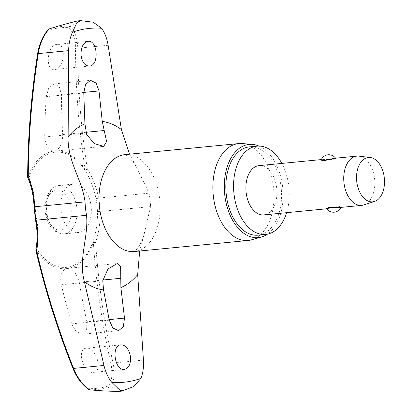 <?xml version="1.0" encoding="UTF-8"?>
<svg xmlns="http://www.w3.org/2000/svg" width="412" height="412" viewBox="0 0 412 412"><rect width="100%" height="100%" fill="white"/><g stroke="black" fill="none" stroke-linecap="round" stroke-linejoin="round"><path stroke-width="0.31" stroke-dasharray="2.06 1.54" d="M121.355 391.153L121.787 390.926A186.342 116.205 -95.6 0 1 120.052 391.184A186.342 116.205 -95.6 0 1 118.311 391.4M55.28 150.885C60.286 148.325 62.758 142.887 62.701 134.559A648.72 505.539 77.2 0 1 61.409 94.59L59.338 86.7L54.111 83.894L48.76 88.029L46.18 96.655A648.72 506.873 -92.6 0 0 44.723 137L44.764 138.617L47.339 147.383L52.839 151.214L55.28 150.885A59.153 36.889 -95.6 0 1 85.15 169.296L87.354 168.925A1.648 0.273 -31.2 0 1 85.351 170.089A1.648 0.273 -31.2 0 1 85.294 170.11A1.648 0.273 -31.2 0 1 84.965 170.141A57.871 36.091 84.4 0 0 54.544 152.255A57.871 36.091 84.4 0 0 28.984 177.737A1.648 0.572 -23.1 0 1 28.222 177.855A1.648 0.572 -23.1 0 1 28.16 177.85A1.648 0.572 -23.1 0 1 27.779 177.665M35.865 249.754A1.648 0.628 -169.5 0 1 36.194 249.466A1.648 0.628 -169.5 0 1 36.256 249.445A1.648 0.628 -169.5 0 1 37.023 249.373A57.871 36.091 84.4 0 0 67.444 267.259A57.871 36.091 84.4 0 0 92.999 241.777A1.648 0.324 -161.4 0 1 93.323 241.7A1.648 0.324 -161.4 0 1 93.38 241.705A1.648 0.324 -161.4 0 1 95.594 242.385L93.364 242.519A59.153 36.889 -95.6 0 1 68.459 268.367L66.018 268.696C61.342 271.225 59.771 276.576 61.3 284.759A648.72 505.539 -102.8 0 0 71.662 323.847L75.988 331.516L82.189 334.23L86.597 330.182L86.891 321.777A648.72 506.873 87.4 0 1 79.274 282.318L78.95 280.727L74.763 272.121L68.459 268.367M120.33 391.271L120.953 391.209M143.433 360.103L113.068 363.054C115.02 372.783 114.212 380.739 110.637 386.94L108.948 385.926C112.157 380.044 112.8 372.566 110.88 363.497A647.01 502.944 94.1 0 1 93.364 242.519A1.648 0.778 -160.2 0 1 93.277 242.436A1.648 0.778 -160.2 0 1 92.999 241.777A68.356 53.138 -85.9 0 0 97.438 211.495L100.121 211.511A69.695 54.173 94.1 0 1 95.594 242.385A645.367 501.662 -85.9 0 0 113.068 363.054A1.648 0.376 -12.7 0 1 110.88 363.497M110.637 386.94C117.271 388.186 120.989 389.515 121.787 390.926M286.639 212.68A44.341 27.65 84.4 0 0 281.849 163.415M257.994 235.154A44.341 27.65 84.4 0 0 258.648 235.077A44.341 27.65 84.4 0 0 281.175 187.821A44.341 27.65 84.4 0 0 249.415 146.883M251.5 239.825A48.673 30.354 84.4 0 0 273.645 189.077A48.673 30.354 84.4 0 0 242.138 143.546M258.916 146.054A46.819 29.195 -95.6 0 1 282.766 188.191A46.819 29.195 -95.6 0 1 267.481 234.134M76.781 21.141A186.342 116.205 -95.6 0 1 78.517 20.883A186.342 116.205 -95.6 0 1 80.258 20.667C79.748 21.846 76.385 23.644 70.158 26.049C74.984 31.024 77.518 38.424 77.755 48.245A1.648 0.438 -0 0 0 75.525 48.307C75.401 39.13 73.135 32.157 68.732 27.388A181.182 112.986 84.4 0 0 58.432 28.021A181.182 112.986 84.4 0 0 48.297 30.158L48.91 28.979A182.351 113.712 -95.6 0 1 59.333 26.759A182.351 113.712 -95.6 0 1 69.937 26.126L70.158 26.049M110.406 386.909A182.351 113.712 -95.6 0 1 99.977 389.124A182.351 113.712 -95.6 0 1 89.373 389.762L88.513 388.696A181.182 112.986 84.4 0 0 98.818 388.063A181.182 112.986 84.4 0 0 108.948 385.926M27.645 177.011L27.934 177.062A59.153 36.889 -95.6 0 1 52.839 151.214M48.297 30.158C43.018 36.241 39.578 43.991 37.976 53.406A647.01 502.944 -85.9 0 0 27.934 177.062A1.648 0.778 19.8 0 0 28.011 177.145A1.648 0.778 19.8 0 0 28.984 177.737A68.356 53.138 94.1 0 1 35.247 206.978A49.564 30.905 84.4 0 0 36.678 219.74A68.356 52.808 70.5 0 1 37.023 249.373A1.648 0.829 -33.1 0 0 36.205 250.182A1.648 0.829 -33.1 0 0 36.148 250.285L35.88 250.434M73.351 184.113A24.339 15.177 84.4 0 0 60.986 210.048A24.339 15.177 84.4 0 0 78.419 232.512A24.339 15.177 84.4 0 0 78.774 232.471A24.339 15.177 84.4 0 0 91.14 206.536A24.339 15.177 84.4 0 0 73.707 184.066A24.339 15.177 84.4 0 0 73.351 184.113M56.753 44.398C46.891 45.16 44.898 71.369 54.853 69.443C64.705 68.68 66.692 42.472 56.753 44.398L87.967 41.36M89.353 66.09L54.853 69.443M66.018 268.696A59.153 36.889 -95.6 0 1 36.148 250.285A647.01 499.838 -109.5 0 0 73.331 368.591C76.982 377.428 82.04 384.133 88.513 388.696M86.123 348.228C76.04 349.01 83.806 374.271 93.539 372.366C103.608 371.583 95.847 346.322 86.123 348.228L120.989 344.834M124.393 369.368L93.539 372.366M321.118 160.134L323.219 159.393L321.35 159.573M259.009 165.634A24.751 15.435 -95.6 0 1 276.74 188.485A24.751 15.435 -95.6 0 1 264.164 214.858A24.751 15.435 -95.6 0 1 263.804 214.904M339.091 207.581L341.193 206.839L338.556 206.201L328.354 208.616L326.531 208.462M322.838 159.434L333.313 159.475L335.78 158.512L334.302 158.316M359.022 156.143A24.751 15.435 -95.6 0 1 374.657 179.256A24.751 15.435 -95.6 0 1 363.77 204.949M129.548 154.186L136.645 167.38L149.036 193.177A52.18 32.538 -95.6 0 1 150.545 206.608L143.937 235.108L139.663 251.011M97.438 211.495A49.564 30.905 84.4 0 0 96.006 198.733A68.356 52.808 -109.5 0 0 84.965 170.141A1.648 0.829 146.9 0 1 85.083 169.399A1.648 0.829 146.9 0 1 85.15 169.296A647.01 499.838 70.5 0 1 75.525 48.307M69.937 26.126L68.732 27.388M37.683 53.421L37.976 53.406M73.048 368.673L73.331 368.591M80.258 20.667L79.712 20.652M35.247 206.978L34.026 206.886M108.124 45.294L77.755 48.245A645.367 498.566 -109.5 0 0 87.354 168.925A69.695 53.843 70.5 0 1 98.617 198.079A52.18 32.538 -95.6 0 1 100.121 211.511L150.545 206.608M96.006 198.733L98.617 198.079L149.036 193.177M36.678 219.74L35.52 220.162M134.194 251.541L134.271 251.531A48.673 30.354 84.4 0 0 134.987 251.449A48.673 30.354 84.4 0 0 159.712 199.578A48.673 30.354 84.4 0 0 124.851 154.644L126.927 155.885C129.569 157.43 132.808 161.262 136.645 167.38M102.768 280.727L61.3 284.759M86.036 132.288L62.701 134.559M76.823 207.638A24.339 15.177 -95.6 0 1 64.488 233.862A24.339 15.177 -95.6 0 1 64.133 233.903A24.339 15.177 -95.6 0 1 46.731 211.722A24.339 15.177 -95.6 0 1 59.065 185.498A24.339 15.177 -95.6 0 1 59.421 185.457A24.339 15.177 -95.6 0 1 76.823 207.638M60.822 230.076A20.214 12.602 -95.6 0 1 46.072 211.691A20.214 12.602 -95.6 0 1 56.315 189.911A20.214 12.602 -95.6 0 1 71.065 208.297A20.214 12.602 -95.6 0 1 60.822 230.076M83.785 92.999L46.18 96.655M86.19 132.968L44.723 137M83.775 92.417L61.409 94.59M109.159 319.614L86.891 321.777M102.794 280.031L79.274 282.318M109.268 320.191L71.662 323.847M67.429 268.377L117.266 263.531M53.854 151.209L103.69 146.363M78.419 232.512L64.133 233.903C53.787 233.383 47.473 226.028 45.181 211.835C44.635 206.778 45.088 202.045 46.535 197.626L49.198 192.11C51.871 188.171 55.28 185.951 59.421 185.457L73.707 184.066M328.009 208.657L326.747 208.781M335.78 158.512A8.25 8.25 0 0 0 335.564 158.193M340.961 207.401A8.25 8.25 0 0 0 341.193 206.839M54.291 83.873L90.728 80.33M82.009 334.25L118.445 330.707M143.937 235.103C139.833 248.513 133.194 252.422 133.926 251.603"/><path stroke-width="0.62" d="M139.663 251.011L137.68 274.603L143.433 360.103C143.845 367.071 143 373.169 140.899 378.407L133.869 386.528L121.355 391.153M80.252 20.6L93.158 22.197L101.625 28.268C104.818 32.769 106.981 38.445 108.124 45.294L121.406 129.528L129.548 154.186M27.779 177.665A1.648 0.572 -23.1 0 1 28.258 176.944L27.645 177.011A1.648 1.648 0 0 0 27.779 177.665C31.6 186.703 33.681 196.442 34.026 206.886L34.644 206.762A69.695 54.173 -85.9 0 0 28.258 176.944A645.367 501.662 94.1 0 1 38.28 53.601L37.683 53.421C31.261 94.348 27.918 135.548 27.645 177.011M35.865 249.754A1.648 1.648 0 0 0 35.88 250.434L36.498 250.408A1.648 0.628 -169.5 0 1 35.865 249.754C37.605 240.248 37.487 230.38 35.52 220.162L36.148 220.193A52.18 32.538 -95.6 0 1 34.644 206.762L85.063 201.859C82.034 179.308 67.146 160.886 68.135 136.758L68.65 50.65L38.28 53.601C39.902 43.528 43.528 35.293 49.167 28.897L48.554 29.201C42.977 35.514 39.356 43.59 37.683 53.421M68.65 50.65C68.773 43.631 70.061 37.487 72.497 32.218L76.184 24.117L79.428 20.693L76.781 21.141C66.986 23.582 57.783 26.167 49.167 28.897M120.953 391.209L111.77 382.357C108.243 377.886 105.637 372.252 103.958 365.459L84.409 281.834C78.105 258.566 88.595 237.796 86.572 215.291A52.18 32.538 -95.6 0 1 85.063 201.859M89.646 389.788C82.755 385.009 77.405 377.886 73.594 368.416L73.048 368.673C76.859 377.917 82.184 384.901 89.013 389.628L89.646 389.788C98.669 390.71 108.227 391.251 118.311 391.4L120.865 391.22M281.849 163.415A44.341 27.65 84.4 0 0 257.114 146.136A44.341 27.65 84.4 0 0 256.465 146.208A44.341 27.65 84.4 0 0 233.939 193.465A44.341 27.65 84.4 0 0 265.699 234.402A44.341 27.65 84.4 0 0 266.348 234.33A44.341 27.65 84.4 0 0 286.639 212.68M257.114 146.136L249.415 146.883A44.341 27.65 84.4 0 0 248.76 146.96A44.341 27.65 84.4 0 0 226.234 194.217A44.341 27.65 84.4 0 0 257.994 235.154L265.699 234.402M252.458 144.396L242.138 143.546A48.673 30.354 84.4 0 0 238.723 143.572A48.673 30.354 84.4 0 0 238.007 143.654A48.673 30.354 84.4 0 0 213.282 195.53A48.673 30.354 84.4 0 0 248.142 240.464A48.673 30.354 84.4 0 0 248.858 240.381A48.673 30.354 84.4 0 0 251.5 239.825L261.466 237.008A46.819 29.195 -95.6 0 1 258.921 237.539A46.819 29.195 -95.6 0 1 224.761 194.948A46.819 29.195 -95.6 0 1 248.488 144.499A46.819 29.195 -95.6 0 1 252.458 144.396A46.819 29.195 -95.6 0 1 258.916 146.054M267.481 234.134A46.819 29.195 -95.6 0 1 261.466 237.008M87.787 41.38C97.587 39.258 99.513 65.426 89.538 66.069C85.14 66.054 82.338 62.619 81.128 55.759C80.7 47.73 82.92 42.941 87.787 41.38L87.967 41.36M99.009 90.934L102.258 121.437L106.6 141.563L103.69 146.363L94.415 143.613L86.669 134.544L84.918 123.791L83.785 92.999L85.557 84.434L90.547 80.35L96.12 83.106L99.009 90.934L83.775 92.417M124.573 369.348C114.881 371.459 110.818 345.498 120.809 344.854C125.269 344.859 128.389 348.269 130.182 355.072C131.253 363.034 129.383 367.792 124.573 369.348L124.393 369.368M124.496 318.121L123.368 326.623L118.63 330.687L112.8 327.957L109.268 320.191L103.556 289.924L102.768 280.727L107.99 268.943L117.266 263.531L120.639 266.852L120.896 287.571L124.496 318.121L109.159 319.614M374.554 201.437L363.77 204.949A24.751 15.435 -95.6 0 1 362.055 205.341A24.751 15.435 -95.6 0 1 361.69 205.382A24.751 15.435 -95.6 0 1 343.963 182.537A24.751 15.435 -95.6 0 1 356.54 156.158A24.751 15.435 -95.6 0 1 356.9 156.117A24.751 15.435 -95.6 0 1 359.022 156.143L370.285 157.513A22.274 13.89 -95.6 0 1 384.355 178.314A22.274 13.89 -95.6 0 1 374.554 201.437A22.274 13.89 -95.6 0 1 373.009 201.792A22.274 13.89 -95.6 0 1 356.761 181.527A22.274 13.89 -95.6 0 1 368.045 157.528A22.274 13.89 -95.6 0 1 370.285 157.513M356.9 156.117L333.957 158.357L323.76 160.773L321.118 160.134A8.25 8.25 0 0 1 335.564 158.193M326.747 208.781L263.804 214.904A24.751 15.435 -95.6 0 1 246.072 192.054A24.751 15.435 -95.6 0 1 258.648 165.675A24.751 15.435 -95.6 0 1 259.009 165.634L321.35 159.573M340.961 207.401A8.25 8.25 0 0 1 326.531 208.462L328.997 207.499L339.473 207.535M140.899 378.407A177.763 110.854 -95.6 0 1 126.51 381.939A177.763 110.854 -95.6 0 1 111.77 382.357M72.497 32.218A177.763 110.854 -95.6 0 1 86.886 28.686A177.763 110.854 -95.6 0 1 101.625 28.268M103.958 365.459L73.594 368.416A645.367 498.566 70.5 0 1 36.498 250.408A69.695 53.843 -109.5 0 0 36.148 220.193L86.572 215.291M238.723 143.572L124.851 154.644A48.673 30.354 84.4 0 0 124.136 154.727A48.673 30.354 84.4 0 0 99.41 206.603A48.673 30.354 84.4 0 0 134.271 251.531L248.142 240.464M102.258 121.437A84.769 52.865 -95.6 0 1 121.406 129.528M137.68 274.603A84.769 52.865 -95.6 0 1 120.896 287.571M103.556 289.924A84.769 52.865 -95.6 0 1 84.409 281.834M68.135 136.758A84.769 52.865 -95.6 0 1 84.918 123.791M104.169 130.527L86.036 132.288M120.742 278.285L102.794 280.031M121.658 391.112L120.932 391.209M79.645 20.662L78.908 20.76M361.69 205.382L339.091 207.581M124.851 154.644L124.496 154.644M133.926 251.603L134.194 251.541M35.52 220.162L34.026 206.886M35.88 250.434C45.32 290.697 57.706 330.11 73.048 368.673"/></g></svg>
